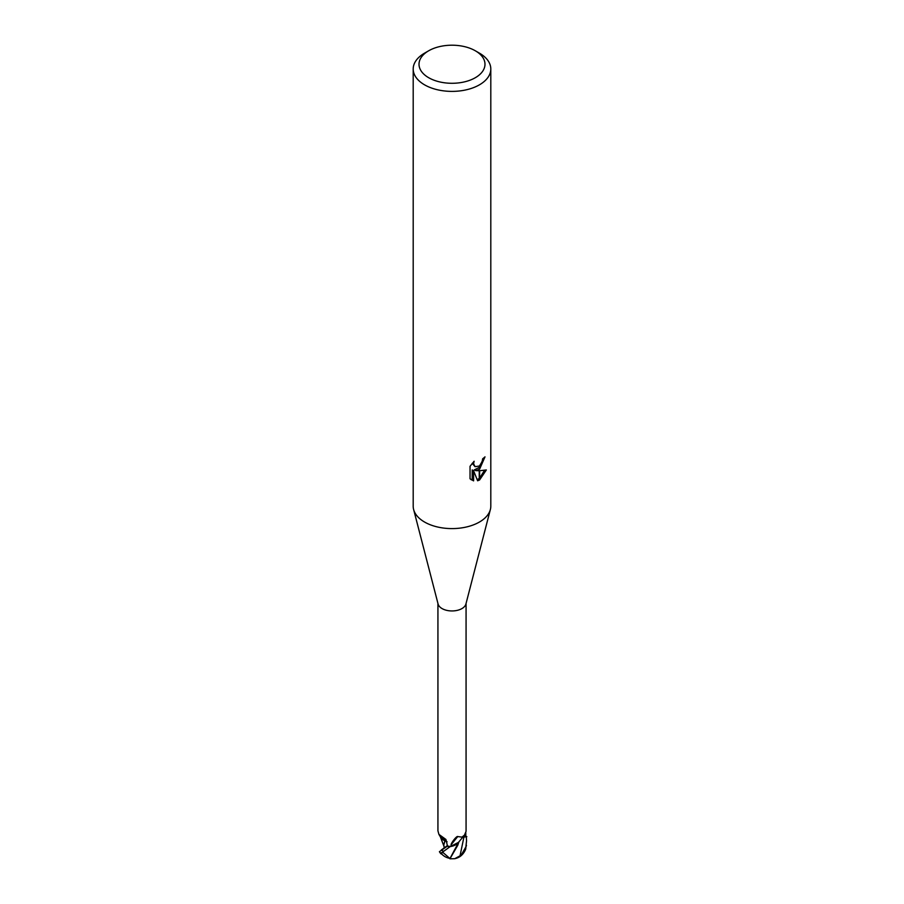 <?xml version="1.0" encoding="UTF-8"?>
<svg xmlns="http://www.w3.org/2000/svg" width="904" height="904" viewBox="0 0 904 904"><rect width="100%" height="100%" fill="white"/><g stroke="black" fill="none" stroke-linecap="round" stroke-linejoin="round"><path stroke-width="1.36" d="M490.33 509.664L465.91 604.03A14.068 8.125 180 0 1 461.944 608.573A14.068 8.125 180 0 1 447.593 610.539A14.068 8.125 180 0 1 438.09 604.03L413.67 509.664M437.931 603.431L437.931 830.832L438.915 834.381L445.932 839.466L447.491 846.076A14.068 8.125 180 0 0 450.893 846.472L451.152 844.822C450.565 843.782 456.667 835.578 457.786 836.562L461.944 837.127L464.407 835.183L466.068 831.341L466.068 603.431M475.323 77.71A32.985 19.041 180 0 1 428.677 77.71A32.985 19.041 180 0 1 428.677 50.782L428.677 50.782A32.985 19.041 180 0 1 475.323 50.782A32.985 19.041 180 0 1 475.323 77.71M424.564 53.155L428.677 50.782L424.564 53.155A38.804 22.397 180 0 0 413.196 68.998A38.804 22.397 180 0 0 437.152 89.688A38.804 22.397 180 0 0 479.436 84.829A38.804 22.397 180 0 0 490.804 68.998A38.804 22.397 180 0 0 479.436 53.155L475.323 50.782M490.804 68.998L490.804 506.195A38.804 22.397 180 0 1 479.436 522.037A38.804 22.397 180 0 1 437.152 526.896A38.804 22.397 180 0 1 413.196 506.195L413.196 68.998M475.719 470.634L479.244 470.735L479.244 480.126L477.606 480.781L473.594 470.747L473.594 480.871L470.046 478.792L470.046 466.294L474.125 461.243L473.572 463.718L475.075 466.69L479.244 466.035L479.244 469.379L475.719 470.634L474.34 469.843L479.244 467.436M479.244 466.035A6.204 3.582 120 0 0 479.628 465.718L482.239 461.402L482.646 458.803A38.804 22.397 0 0 0 485.007 456.848L479.628 469.097A10.204 5.887 -60 0 1 479.244 469.379M479.628 479.911L479.628 470.735L486.352 469.956L479.628 479.911A14.046 8.113 -60 0 1 479.244 480.126M479.628 467.029L483.448 458.192M479.628 469.097L479.628 465.718M475.086 466.69L472.193 463.323M471.041 479.662L472.193 480.058L472.193 469.933L473.594 470.747M477.176 479.651L479.244 478.453M479.628 478.137L484.521 470.351M472.193 480.069L473.594 480.871M465.797 832.674L465.786 836.788L463.933 837.002A5.921 3.413 0 0 0 462.656 837.24M464.407 835.183L458.192 842.731A12.034 6.949 180 0 1 450.893 846.472M447.073 841.782A5.921 3.413 0 0 0 445.062 840.867A12.034 6.949 180 0 1 440.655 837.296L438.915 834.381M451.152 844.822A250.736 231.401 28.5 0 1 457.786 836.562M445.062 840.867A246.216 90.886 128.2 0 0 442.745 837.217M490.375 509.506A38.804 22.397 180 0 1 479.436 522.037M454.723 858.698A14.554 14.554 0 0 0 459.209 857.037A10.294 6.26 -56.7 0 0 459.322 856.981A10.294 6.26 -56.7 0 0 465.718 849.048L466.554 840.675L465.865 846.958L461.074 855.24L454.723 858.698L449.943 858.8L457.774 845.263L458.927 841.805M458.814 841.94L449.966 858.54L443.163 852.653A9.616 1.548 -173.1 0 0 441.344 853.613A14.046 14.046 0 0 0 449.152 858.212M465.797 835.714A14.543 8.396 180 0 1 466.272 836.731L466.554 840.675M462.633 837.262L466.837 836.663M444.904 840.799L443.785 844.844M440.225 836.494L443.683 840.189M441.966 854.28A10.294 1.65 6.9 0 1 440.666 853.523A10.294 1.65 6.9 0 1 441.853 852.619L450.045 846.709L458.475 842.37M443.163 852.653L441.853 852.619M447.491 846.054L439.412 851.704A14.554 14.554 0 0 0 440.666 853.523M447.48 845.522L441.242 850.054A14.554 8.396 180 0 0 443.31 851.139M444.836 847.613L444.259 848.155L443.785 844.991L445.005 840.878L447.084 841.827M450.045 846.709A14.543 8.396 180 0 1 447.333 846.336M459.944 856.235L463.944 837.014A244.317 225.48 28.5 0 1 465.797 834.754M466.453 845.376A14.554 8.396 180 0 1 465.865 846.958M444.011 846.37L440.429 837.014"/></g></svg>
